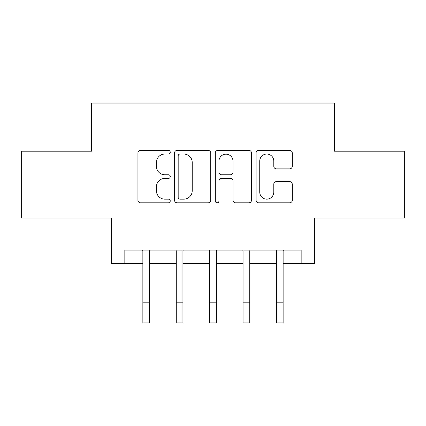 <?xml version="1.0" encoding="UTF-8"?>
<svg xmlns="http://www.w3.org/2000/svg" width="426" height="426" viewBox="0 0 426 426"><rect width="100%" height="100%" fill="white"/><g stroke="black" fill="none" stroke-linecap="round" stroke-linejoin="round"><path stroke-width="0.64" d="M170.251 152.21A1.837 1.837 0 0 0 168.419 150.373L140.553 150.373A2.62 2.62 0 0 0 137.928 152.993L137.928 200.199A2.62 2.62 0 0 0 140.553 202.824L168.419 202.824A1.837 1.837 0 0 0 170.251 200.987A1.837 1.837 0 0 0 168.419 199.15L164.809 199.15A8.392 8.392 0 0 1 156.417 190.757L156.417 186.822A8.392 8.392 0 0 1 164.809 178.435L168.419 178.435A1.837 1.837 0 0 0 170.251 176.598A1.837 1.837 0 0 0 168.419 174.761L164.809 174.761A8.392 8.392 0 0 1 156.417 166.369L156.417 162.434A8.392 8.392 0 0 1 164.809 154.042L168.419 154.042A1.837 1.837 0 0 0 170.251 152.21M289.643 168.861A2.62 2.62 0 0 0 292.268 166.236L292.268 152.993A2.62 2.62 0 0 0 289.643 150.373L258.699 150.373A2.62 2.62 0 0 0 256.074 152.993L256.074 200.199A2.62 2.62 0 0 0 258.699 202.824L289.643 202.824A2.62 2.62 0 0 0 292.268 200.199L292.268 184.202A2.62 2.62 0 0 0 289.643 181.582L276.399 181.582A2.62 2.62 0 0 0 273.78 184.202L273.78 192.137A7.013 7.013 0 0 1 266.761 199.15A7.013 7.013 0 0 1 259.748 192.137L259.748 161.06A7.013 7.013 0 0 1 266.761 154.042A7.013 7.013 0 0 1 273.78 161.06L273.78 166.236A2.62 2.62 0 0 0 276.399 168.861L289.643 168.861M124.834 263.428L124.834 250.073L301.166 250.073L301.166 263.428L314.526 263.428L314.526 218.011L404.7 218.011L404.7 151.214L334.564 151.214L334.564 103.124L91.436 103.124L91.436 151.214L21.3 151.214L21.3 218.011L111.474 218.011L111.474 263.428L142.864 263.428M210.705 152.993A2.62 2.62 0 0 0 208.085 150.373L177.136 150.373A2.62 2.62 0 0 0 174.516 152.993L174.516 200.199A2.62 2.62 0 0 0 177.136 202.824L208.085 202.824A2.62 2.62 0 0 0 210.705 200.199L210.705 152.993M217.915 150.373L248.864 150.373A2.62 2.62 0 0 1 251.484 152.993L251.484 200.199A2.62 2.62 0 0 1 248.864 202.824L235.621 202.824A2.62 2.62 0 0 1 232.995 200.199L232.995 181.055A2.62 2.62 0 0 0 230.375 178.435L221.589 178.435A2.62 2.62 0 0 0 218.964 181.055L218.964 200.987A1.837 1.837 0 0 1 217.132 202.824A1.837 1.837 0 0 1 215.295 200.987L215.295 152.993A2.62 2.62 0 0 1 217.915 150.373M149.547 263.428L176.263 263.428M182.94 263.428L209.661 263.428M216.339 263.428L243.06 263.428M249.737 263.428L276.453 263.428M283.136 263.428L301.166 263.428M180.022 154.042A1.837 1.837 0 0 0 178.185 155.879L178.185 197.313A1.837 1.837 0 0 0 180.022 199.15L183.824 199.15A8.392 8.392 0 0 0 192.217 190.757L192.217 162.434A8.392 8.392 0 0 0 183.824 154.042L180.022 154.042M232.995 161.188A7.013 7.013 0 0 0 225.982 154.175A7.013 7.013 0 0 0 218.964 161.188L218.964 172.141A2.62 2.62 0 0 0 221.589 174.761L230.375 174.761A2.62 2.62 0 0 0 232.995 172.141L232.995 161.188M142.55 250.073L142.864 250.855L142.864 302.838L149.547 302.838L149.547 250.855L149.861 250.073M142.864 302.838L142.864 322.876L149.547 322.876L149.547 302.838M175.943 250.073L176.263 250.855L176.263 302.838L182.94 302.838L182.94 250.855L183.26 250.073M176.263 302.838L176.263 322.876L182.94 322.876L182.94 302.838M209.342 250.073L209.661 250.855L209.661 302.838L216.339 302.838L216.339 250.855L216.658 250.073M209.661 302.838L209.661 322.876L216.339 322.876L216.339 302.838M242.74 250.073L243.06 250.855L243.06 302.838L249.737 302.838L249.737 250.855L250.057 250.073M243.06 302.838L243.06 322.876L249.737 322.876L249.737 302.838M276.139 250.073L276.453 250.855L276.453 302.838L283.136 302.838L283.136 250.855L283.45 250.073M276.453 302.838L276.453 322.876L283.136 322.876L283.136 302.838"/></g></svg>
